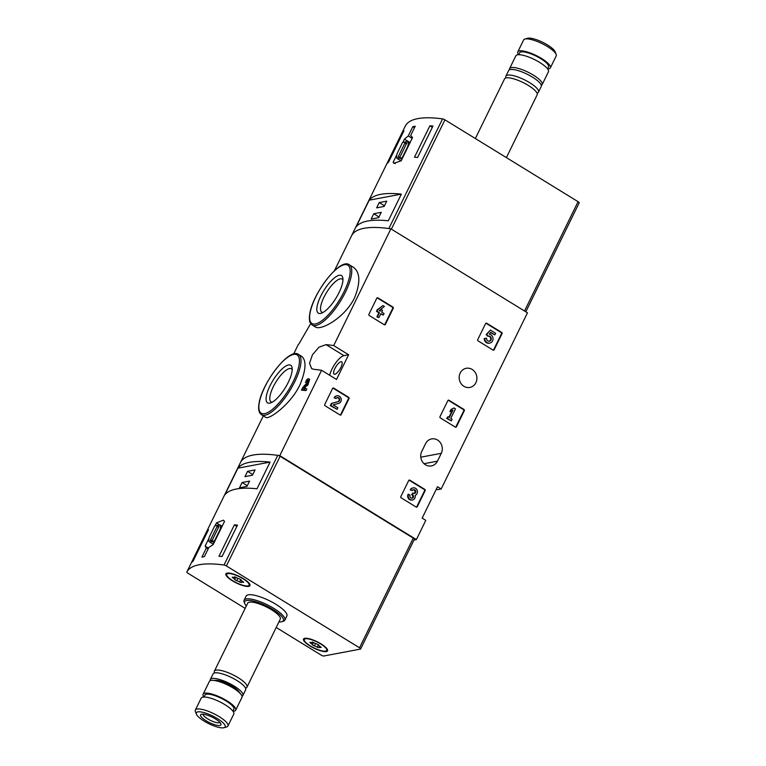 <?xml version="1.0" encoding="UTF-8"?>
<svg xmlns="http://www.w3.org/2000/svg" width="766" height="766" viewBox="0 0 766 766"><rect width="100%" height="100%" fill="white"/><g stroke="black" fill="none" stroke-linecap="round" stroke-linejoin="round"><path stroke-width="1.15" d="M332.597 388.439A0.91 0.823 -100.7 0 1 333.708 388.103L348.693 397.315A0.91 0.823 -100.7 0 1 349.037 398.55L341.157 414.636A0.91 0.823 -100.7 0 1 340.037 414.971L325.062 405.76A0.91 0.823 -100.7 0 1 324.717 404.534L332.597 388.439M408.709 480.521A0.91 0.823 -100.7 0 1 409.829 480.186L424.804 489.388A0.91 0.823 -100.7 0 1 425.159 490.623L417.279 506.709A0.91 0.823 -100.7 0 1 416.158 507.044L401.183 497.843A0.91 0.823 -100.7 0 1 400.829 496.607L408.709 480.521M390.89 228.852L527.477 312.815L441.168 488.986L437.52 486.736L422.143 518.122L425.791 520.373L416.378 539.599L279.791 455.636L321.596 370.294A136.042 36.433 -153.9 0 0 313.926 369.346L311.647 368.628L309.512 363.266L312.48 354.744L318.953 347.199L326.029 344.633A136.042 36.433 26.1 0 1 333.698 345.581L390.89 228.852A136.042 36.433 -153.9 0 0 351.537 235.813L334.397 270.791M333.698 345.581L348.626 354.754L343.934 355.635A14.286 4.644 -58.4 0 0 335.728 362.864A14.286 4.644 -58.4 0 0 329.706 375.283M321.596 370.294L336.513 379.467L348.626 354.754M463.899 386.303A9.747 8.847 -100.7 0 1 459.246 376.173A9.747 8.847 -100.7 0 1 466.226 368.283A9.747 8.847 -100.7 0 1 472.162 369.432A9.747 8.847 -100.7 0 1 476.825 379.563A9.747 8.847 -100.7 0 1 469.845 387.443A9.747 8.847 -100.7 0 1 463.899 386.303M425.58 443.667L421.731 451.509A9.747 8.847 -100.7 0 0 422.506 461.908A9.747 8.847 -100.7 0 0 431.402 465.92A9.747 8.847 -100.7 0 0 437.443 461.17L441.293 453.319A9.747 8.847 -100.7 0 0 440.527 442.92A9.747 8.847 -100.7 0 0 431.631 438.908A9.747 8.847 -100.7 0 0 425.58 443.667M485.596 323.578A0.91 0.823 -100.7 0 1 486.716 323.233L501.692 332.444A0.91 0.823 -100.7 0 1 502.046 333.679L494.156 349.765A0.91 0.823 -100.7 0 1 493.045 350.1L478.061 340.889A0.91 0.823 -100.7 0 1 477.716 339.664L485.596 323.578M447.871 400.589A0.91 0.823 -100.7 0 1 448.981 400.254L463.966 409.465A0.91 0.823 -100.7 0 1 464.311 410.7L456.431 426.786A0.91 0.823 -100.7 0 1 455.31 427.122L440.335 417.91A0.91 0.823 -100.7 0 1 439.99 416.685L447.871 400.589M376.805 298.204A0.91 0.823 -100.7 0 1 377.916 297.869L392.901 307.07A0.91 0.823 -100.7 0 1 393.245 308.305L385.365 324.391A0.91 0.823 -100.7 0 1 384.245 324.727L369.269 315.525A0.91 0.823 -100.7 0 1 368.925 314.29L376.805 298.204M305.318 382.33A136.042 36.433 26.1 0 1 306.027 382.387L305.787 382.244A2.068 0.67 -58.4 0 1 307.731 380.319A2.068 0.67 -58.4 0 1 306.601 383.268L302.819 387.443L301.488 390.162A136.042 36.433 26.1 0 1 306.007 390.583L306.783 389.023L305.184 388.036L302.762 388.496L306.563 384.302A3.878 1.264 -58.4 0 0 308.679 378.777A3.878 1.264 -58.4 0 0 306.247 380.443L305.787 382.244M303.374 388.381L307.865 385.097L309.608 379.352L308.679 378.777M299.87 385.03C306.027 370.102 306.63 360.556 301.689 356.391L298.587 354.476A35.37 11.49 121.6 0 1 294.69 381.851A35.37 11.49 121.6 0 1 261.532 414.751L265.725 417.326C268.684 420.103 290.477 404.697 299.87 385.03M309.971 321.95L309.493 321.663A136.042 36.433 26.1 0 1 309.723 321.145A136.042 36.433 26.1 0 1 309.732 321.136L309.723 321.145M310.728 323.511L299.094 343.656A136.042 36.433 -153.9 0 0 297.62 345.868L293.608 354.055M279.791 455.636A136.042 36.433 -153.9 0 0 240.428 462.597A136.042 36.433 -153.9 0 0 240.323 462.827M354.562 297.763C360.575 282.644 360.231 272.514 353.528 267.363L349.334 264.787A35.37 11.49 121.6 0 1 345.447 292.152A35.37 11.49 121.6 0 1 312.289 325.052L315.4 326.958C320.858 331.046 345.073 317.545 354.562 297.763M413.994 540.049L416.378 539.599M441.168 488.986L437.53 489.675L436.419 488.986M288.275 382.33A22.061 7.162 121.6 0 1 270.398 402.993A22.061 7.162 121.6 0 1 273.041 380.3A22.061 7.162 121.6 0 1 292.095 367.69A22.061 7.162 121.6 0 1 288.275 382.33M272.15 402.227A19.418 6.31 121.6 0 1 271.097 401.901A19.418 6.31 121.6 0 1 275.894 382.052A19.418 6.31 121.6 0 1 291.444 368.81A19.418 6.31 121.6 0 1 292.2 369.614M339.022 292.631A22.061 7.162 121.6 0 1 321.145 313.294A22.061 7.162 121.6 0 1 323.798 290.601A22.061 7.162 121.6 0 1 342.842 278.001A22.061 7.162 121.6 0 1 339.022 292.631M322.907 312.528A19.418 6.31 121.6 0 1 321.854 312.202A19.418 6.31 121.6 0 1 326.642 292.353A19.418 6.31 121.6 0 1 342.191 279.111A19.418 6.31 121.6 0 1 342.957 279.916M334.876 368.561A7.258 2.355 -58.4 0 0 334.081 374.172A7.258 2.355 -58.4 0 0 339.884 369.231A7.258 2.355 -58.4 0 0 341.674 361.811A7.258 2.355 -58.4 0 0 334.876 368.561M301.488 390.162L304.418 389.607L306.007 390.583M304.418 389.607L305.184 388.036M485.893 323.242A0.91 0.823 -100.7 0 1 486.151 323.348L501.136 332.549A0.91 0.823 -100.7 0 1 501.481 333.785L493.601 349.87A0.91 0.823 -100.7 0 1 493.304 350.206M488.191 336.159L486.113 334.637L490.393 330.089L486.678 334.531L488.191 336.159A2.585 2.346 -100.7 0 1 491.217 338.208A2.585 2.346 -100.7 0 1 489.397 341.186A2.585 2.346 -100.7 0 1 486.582 338.227L484.236 338.515A4.519 4.108 -100.7 0 0 489.187 343.197L489.752 343.082A4.519 4.108 -100.7 0 1 484.792 338.4M486.113 334.637L486.678 334.531M487.224 336.015L487.789 335.91M488.114 336.178A2.585 2.346 -100.7 0 1 489.11 341.215M490.518 332.655L494.836 334.857L490.767 332.358L489.254 334.168A4.519 4.108 -100.7 0 1 489.752 343.082M494.836 334.857L495.602 333.296L490.393 330.089M409.006 480.186A0.91 0.823 -100.7 0 1 409.264 480.292L424.249 489.493A0.91 0.823 -100.7 0 1 424.594 490.728L416.714 506.814A0.91 0.823 -100.7 0 1 416.417 507.149M412.28 490.652L410.26 489.857L412.28 490.652A2.068 1.877 -100.7 0 1 415.823 491.667A1.81 1.637 -100.7 0 1 413.41 493.237L412.922 492.931L412.156 494.501L412.644 494.798A1.81 1.637 -100.7 0 1 412.137 498.178A2.068 1.877 -100.7 0 1 410.088 495.123L408.067 494.329A3.878 3.514 -100.7 0 0 411.907 500.064L412.472 499.959A3.878 3.514 -100.7 0 1 408.632 494.223M413.286 489.713A2.068 1.877 -100.7 0 1 414.234 493.476M411.849 498.206A2.068 1.877 -100.7 0 0 412.079 494.913L411.591 494.606L412.922 492.931M411.591 494.606L412.156 494.501M410.825 489.752A3.878 3.514 -100.7 0 1 417.336 490.738A3.878 3.514 -100.7 0 1 415.182 495.343A3.878 3.514 -100.7 0 1 412.472 499.959M410.26 489.857A3.878 3.514 -100.7 0 1 412.951 487.932M448.158 400.264A0.91 0.823 -100.7 0 1 448.416 400.359L463.401 409.571A0.91 0.823 -100.7 0 1 463.746 410.806L455.866 426.892A0.91 0.823 -100.7 0 1 455.579 427.227M450.465 411.581L449.91 411.696L451.002 409.456L454.018 407.943L451.567 409.35L450.465 411.581L452.917 410.183L449.307 417.566L447.947 416.733L447.181 418.293L451.346 420.86L452.112 419.289L450.762 418.456L455.473 408.843L454.018 407.943M451.002 409.456L451.567 409.35M448.914 417.317L452.208 410.586M451.346 420.86L446.616 418.399L447.947 416.733M446.616 418.399L447.181 418.293M332.884 388.113A0.91 0.823 -100.7 0 1 333.143 388.218L348.128 397.42A0.91 0.823 -100.7 0 1 348.473 398.655L340.592 414.741A0.91 0.823 -100.7 0 1 340.296 415.076M336.159 398.579L334.139 397.784L336.159 398.579A2.068 1.877 -100.7 0 1 339.654 399.182A2.068 1.877 -100.7 0 1 338.342 401.604L331.927 403.347L330.864 405.501L337.117 409.35L337.883 407.78L333.162 404.879L338.792 403.347A3.878 3.514 -100.7 0 0 337.107 395.792A3.878 3.514 -100.7 0 0 334.704 397.678M337.164 397.64A2.068 1.877 -100.7 0 1 337.777 401.71L338.342 401.604M337.117 409.35L330.299 405.616L331.362 403.452L337.777 401.71M331.362 403.452L331.927 403.347M330.299 405.616L330.864 405.501M334.139 397.784A3.878 3.514 -100.7 0 1 336.829 395.85M377.092 297.869A0.91 0.823 -100.7 0 1 377.351 297.974L392.336 307.176A0.91 0.823 -100.7 0 1 392.68 308.411L384.8 324.497A0.91 0.823 -100.7 0 1 384.513 324.832M378.931 317.631L376.91 316.837L378.883 312.815L376.489 311.341L377.255 309.78L382.952 305.548L377.82 309.675L377.044 311.235L379.448 312.71L377.475 316.731L378.931 317.631L380.903 313.6L383.297 315.075L384.063 313.514L381.669 312.04L382.493 310.364L381.028 309.464L380.214 311.14L379.275 310.565L384.408 306.448L382.952 305.548M377.255 309.78L377.82 309.675M376.489 311.341L377.044 311.235M378.883 312.815L379.448 312.71M376.91 316.837L377.475 316.731M383.297 315.075L380.731 313.955M380.53 309.56L381.028 309.464M379.821 310.9L380.443 309.627M578.972 202.98A2.269 0.603 -153.9 0 0 579.182 202.856A2.269 0.603 -153.9 0 0 578.081 201.678L444.931 119.831A2.269 0.603 -153.9 0 0 442.576 118.893A136.042 36.433 -153.9 0 0 405.377 125.911A2.269 0.603 -153.9 0 0 405.367 125.921L351.651 235.583L405.367 125.921M442.576 118.893L388.85 228.555A136.042 36.433 -153.9 0 0 351.651 235.583M395.227 163.598L393.121 162.306L393.906 163.33L401.192 160.783L412.539 137.602L410.681 135.496L415.22 126.246A136.042 36.433 26.1 0 0 412.778 126.706L408.249 135.955L404.477 139.125L402.849 142.447M393.121 162.306L396.798 154.799M429.86 125.825A136.042 36.433 26.1 0 1 432.953 126.074L417.575 157.461A136.042 36.433 -153.9 0 0 414.483 157.212L429.86 125.825L432.33 127.347M387.558 163.129L402.935 131.733A136.042 36.433 26.1 0 1 403.969 130.718L388.592 162.105A136.042 36.433 -153.9 0 0 387.558 163.129M401.365 194.114A136.042 36.433 -153.9 0 0 369.212 200.185L401.365 194.114L388.295 220.799A136.042 36.433 26.1 0 0 356.133 226.86L369.212 200.185M547.652 68.978A18.135 4.855 -153.9 0 0 550.352 67.868L556.193 55.947A18.135 4.855 -153.9 0 0 556.145 54.415L555.159 51.868A16.057 4.299 -153.9 0 0 547.431 44.907A16.057 4.299 -153.9 0 0 527.468 38.3L524.854 39.085A18.135 4.855 -153.9 0 0 523.609 39.985L517.768 51.906A18.135 4.855 -153.9 0 0 518.553 54.721M556.145 54.415A18.135 4.855 -153.9 0 0 547.412 46.544A18.135 4.855 -153.9 0 0 524.854 39.085M550.352 67.868A18.135 4.855 -153.9 0 0 541.562 58.475A18.135 4.855 -153.9 0 0 517.768 51.906M547.575 68.883L548.513 66.977A16.096 4.309 -153.9 0 0 540.719 58.637A16.096 4.309 -153.9 0 0 519.607 52.806L518.668 54.721M541.284 85.323A18.135 4.855 -153.9 0 0 542.184 84.547L548.427 71.793A18.135 4.855 -153.9 0 0 539.647 62.4A18.135 4.855 -153.9 0 0 515.844 55.832L509.601 68.586A18.135 4.855 -153.9 0 0 509.534 69.773M542.184 84.547A18.135 4.855 -153.9 0 0 533.395 75.145A18.135 4.855 -153.9 0 0 509.601 68.586M536.976 93.069A18.135 4.855 -153.9 0 0 538.479 92.102L541.217 86.51A18.135 4.855 -153.9 0 0 532.437 77.107A18.135 4.855 -153.9 0 0 508.643 70.549L505.905 76.14A18.135 4.855 -153.9 0 0 506.058 77.921M538.479 92.102A18.135 4.855 -153.9 0 0 529.699 82.699A18.135 4.855 -153.9 0 0 505.905 76.14M506.383 157.614L537.138 94.84A18.135 4.855 -153.9 0 0 528.348 85.447A18.135 4.855 -153.9 0 0 504.555 78.888L475.341 138.522M414.483 127.759L412.778 126.706M412.165 138.368L408.249 135.955M410.107 142.581L404.477 139.125M402.341 157.499L407.636 146.689A9.977 3.246 -58.4 0 0 407.665 141.509A9.977 3.246 -58.4 0 0 405.243 141.997L402.533 142.505L397.238 153.324A9.977 3.246 -58.4 0 0 397.219 158.505A9.977 3.246 -58.4 0 0 399.632 158.016L402.686 157.719M401.872 159.385L399.632 158.016M400.015 156.877L406.928 142.744L404.869 143.137L397.947 157.26L400.015 156.877M406.306 144.027L404.869 143.137M378.663 217.63L381.257 212.335L373.751 213.752L371.156 219.047L378.663 217.63M384.139 206.447L386.734 201.152L379.227 202.569L376.633 207.864L384.139 206.447M384.465 205.786L379.227 202.569M378.978 216.97L373.751 213.752M245.158 608.386L187.919 573.207A2.269 0.603 26.1 0 1 186.818 572.03A136.042 36.433 26.1 0 1 224.026 565.011A2.269 0.603 26.1 0 1 226.382 565.95L359.532 647.797A2.269 0.603 26.1 0 1 360.633 648.974A2.269 0.603 26.1 0 1 360.422 649.099L323.836 656.002A2.269 0.603 26.1 0 1 321.069 655.054L276.2 627.478M240.543 462.367L186.818 572.03A2.269 0.603 26.1 0 1 186.827 572.03L240.543 462.367A136.042 36.433 26.1 0 1 277.752 455.339A2.269 0.603 26.1 0 1 280.107 456.287L413.257 538.134A2.269 0.603 26.1 0 1 414.349 539.302L360.633 648.974M219.335 524.681L216.462 522.91L215.054 525.792M209.003 538.134L205.106 546.091L206.447 547.882L201.918 557.131A136.042 36.433 -153.9 0 1 204.359 556.671L208.888 547.422L213.168 544.569L224.524 521.387L223.385 520.152L216.462 522.91M208.151 548.925L205.958 547.7M193.099 561.133A136.042 36.433 -153.9 0 0 192.075 562.158L207.452 530.771A136.042 36.433 26.1 0 1 208.476 529.746L193.099 561.133M237.47 525.103L222.092 556.489A136.042 36.433 -153.9 0 0 218.999 556.25L234.377 524.863A136.042 36.433 26.1 0 1 237.47 525.103M224.85 494.846A136.042 36.433 26.1 0 1 257.012 488.785L270.082 462.099A136.042 36.433 -153.9 0 0 237.92 468.17L224.85 494.846M246.336 605.973A21.544 5.764 26.1 0 1 244.708 603.493L244.172 602.114A22.674 6.071 26.1 0 1 244.115 600.199L246.135 596.082A22.674 6.071 26.1 0 1 269.163 600.601A22.674 6.071 26.1 0 1 286.857 616.036L284.837 620.154A22.674 6.071 26.1 0 1 283.296 621.274L281.869 621.705A21.544 5.764 26.1 0 1 278.92 621.935M232.385 580.791A13.376 3.581 26.1 0 1 226.813 573.198A13.376 3.581 26.1 0 1 239.49 576.53A13.376 3.581 26.1 0 1 249.898 584.506A13.376 3.581 26.1 0 1 244.996 586.124A13.376 3.581 26.1 0 1 232.385 580.791M310 645.987A13.376 3.581 26.1 0 1 304.428 638.394A13.376 3.581 26.1 0 1 317.114 641.726A13.376 3.581 26.1 0 1 327.513 649.702A13.376 3.581 26.1 0 1 322.61 651.32A13.376 3.581 26.1 0 1 310 645.987M204.11 721.093A16.057 4.299 26.1 0 1 196.374 714.132A16.057 4.299 26.1 0 1 212.642 715.98A16.057 4.299 26.1 0 1 224.074 727.7A16.057 4.299 26.1 0 1 204.11 721.093M206.064 720.729A11.337 3.035 26.1 0 1 201.343 714.295A11.337 3.035 26.1 0 1 212.086 717.12A11.337 3.035 26.1 0 1 220.905 723.88A11.337 3.035 26.1 0 1 216.749 725.249A11.337 3.035 26.1 0 1 206.064 720.729M196.374 714.132L195.397 711.585A18.135 4.855 26.1 0 1 195.349 710.053A18.135 4.855 26.1 0 1 213.771 713.673A18.135 4.855 26.1 0 1 227.923 726.015A18.135 4.855 26.1 0 1 226.688 726.915L224.074 727.7M195.349 710.053L201.19 698.132A18.135 4.855 26.1 0 1 219.612 701.752A18.135 4.855 26.1 0 1 233.774 714.094L227.923 726.015M204.005 697.022L204.943 695.107A16.096 4.309 26.1 0 1 221.297 698.314A16.096 4.309 26.1 0 1 233.86 709.268L232.921 711.183M203.89 697.022A18.135 4.855 26.1 0 1 203.114 694.207A18.135 4.855 26.1 0 1 221.537 697.826A18.135 4.855 26.1 0 1 235.689 710.168A18.135 4.855 26.1 0 1 232.988 711.279M203.114 694.207L209.357 681.453A18.135 4.855 26.1 0 1 212.402 680.342A18.135 4.855 26.1 0 1 227.789 685.072A18.135 4.855 26.1 0 1 240.955 694.331A18.135 4.855 26.1 0 1 241.941 697.414L235.689 710.168M212.402 680.342L216.232 680.352A14.209 3.811 26.1 0 1 228.287 684.057A14.209 3.811 26.1 0 1 238.599 691.305L240.955 694.331M210.257 680.677A18.135 4.855 26.1 0 1 210.324 679.49A18.135 4.855 26.1 0 1 228.747 683.109A18.135 4.855 26.1 0 1 242.899 695.451A18.135 4.855 26.1 0 1 241.999 696.227M210.324 679.49L213.063 673.898A18.135 4.855 26.1 0 1 231.485 677.517A18.135 4.855 26.1 0 1 245.637 689.86L242.899 695.451M214.557 672.931A18.135 4.855 26.1 0 1 214.403 671.16A18.135 4.855 26.1 0 1 232.835 674.769A18.135 4.855 26.1 0 1 246.987 687.112A18.135 4.855 26.1 0 1 245.484 688.079M214.403 671.16L247.705 603.177A18.135 4.855 26.1 0 1 266.137 606.796A18.135 4.855 26.1 0 1 280.289 619.139L246.987 687.112M244.708 603.493A21.544 5.764 26.1 0 1 266.53 605.983A21.544 5.764 26.1 0 1 281.869 621.705M244.115 600.199A22.674 6.071 26.1 0 1 267.152 604.728A22.674 6.071 26.1 0 1 284.837 620.154M219.909 722.415A9.374 2.509 26.1 0 1 207.71 718.872A9.374 2.509 26.1 0 1 203.114 714.19M208.515 548.188L205.106 546.091M214.739 525.849L209.444 536.66A9.977 3.246 -58.4 0 0 209.415 541.84A9.977 3.246 -58.4 0 0 211.837 541.351L214.547 540.844L219.842 530.024A9.977 3.246 -58.4 0 0 219.871 524.844A9.977 3.246 -58.4 0 0 217.448 525.332L214.739 525.849M214.078 542.73L211.837 541.351M217.075 526.472L210.152 540.605L212.22 540.212L219.133 526.089L217.075 526.472L218.511 527.362M236.847 526.376L234.377 524.863M247.562 471.339L244.967 476.634L252.464 475.217L255.059 469.922L247.562 471.339L252.79 474.556M242.085 482.513L239.49 487.818L246.987 486.4L249.582 481.096L242.085 482.513L247.313 485.73M270.082 462.099L237.92 468.17M325.579 651.119A12.467 3.342 26.1 0 1 312.174 646.964A12.467 3.342 26.1 0 1 304.332 639.457A12.467 3.342 26.1 0 1 317 641.946A12.467 3.342 26.1 0 1 326.737 650.43A12.467 3.342 26.1 0 1 325.579 651.119M318.752 645.135A2.221 0.594 -153.9 0 0 318.713 645.192A2.221 0.594 -153.9 0 0 320.341 646.648L321.27 647.481L320.447 647.433A2.221 0.594 26.1 0 0 319.01 647.337A2.221 0.594 26.1 0 0 319.116 647.682L317.229 647.232A2.221 0.594 -153.9 0 0 314.309 645.977L312.317 644.752A2.221 0.594 -153.9 0 0 312.356 644.694A2.221 0.594 -153.9 0 0 310.728 643.239L309.799 642.406L310.623 642.463A2.221 0.594 -153.9 0 0 312.059 642.559A2.221 0.594 -153.9 0 0 311.954 642.205L313.84 642.655A2.221 0.594 -153.9 0 0 316.76 643.909L318.78 645.068M304.332 639.457L304.715 638.672A12.467 3.342 26.1 0 1 305.088 638.269M327.206 649.108A12.467 3.342 26.1 0 1 327.12 649.645L326.737 650.43M247.964 585.923A12.467 3.342 26.1 0 1 234.549 581.767A12.467 3.342 26.1 0 1 226.717 574.261A12.467 3.342 26.1 0 1 239.385 576.75A12.467 3.342 26.1 0 1 249.113 585.234A12.467 3.342 26.1 0 1 247.964 585.923M241.137 579.939A2.221 0.594 -153.9 0 0 241.089 579.996A2.221 0.594 -153.9 0 0 242.717 581.451L243.655 582.284L242.832 582.237A2.221 0.594 26.1 0 0 241.395 582.131A2.221 0.594 26.1 0 0 241.491 582.486L239.614 582.036A2.221 0.594 -153.9 0 0 236.694 580.781L234.674 579.584A2.221 0.594 -153.9 0 0 234.741 579.498A2.221 0.594 -153.9 0 0 233.113 578.043L232.184 577.21L232.998 577.267A2.221 0.594 -153.9 0 0 234.434 577.363A2.221 0.594 -153.9 0 0 234.339 577.009L236.225 577.459A2.221 0.594 -153.9 0 0 239.145 578.713L241.089 579.996M226.717 574.261L227.1 573.475A12.467 3.342 26.1 0 1 227.473 573.073M249.592 583.912A12.467 3.342 26.1 0 1 249.496 584.448L249.113 585.234M293.311 381.382A34.24 11.126 121.6 0 1 259.492 411.045A34.24 11.126 121.6 0 1 284.626 359.733A34.24 11.126 121.6 0 1 293.311 381.382M344.068 291.683A34.24 11.126 121.6 0 1 310.249 321.347A34.24 11.126 121.6 0 1 335.384 270.034A34.24 11.126 121.6 0 1 344.068 291.683M343.934 355.635L326.029 344.633M420.783 457.187L441.293 453.319M424.038 463.698L437.443 461.17M306.563 384.302L307.865 385.097M486.151 323.348L486.716 323.233M501.136 332.549L501.692 332.444M501.481 333.785L502.046 333.679M493.601 349.87L494.156 349.765M409.264 480.292L409.829 480.186M424.249 489.493L424.804 489.388M424.594 490.728L425.159 490.623M416.714 506.814L417.279 506.709M415.268 491.772L415.823 491.667M412.079 494.913L412.644 494.798M412.194 498.034L412.759 497.929M448.416 400.359L448.981 400.254M463.401 409.571L463.966 409.465M463.746 410.806L464.311 410.7M455.866 426.892L456.431 426.786M333.143 388.218L333.708 388.103M348.128 397.42L348.693 397.315M348.473 398.655L349.037 398.55M340.592 414.741L341.157 414.636M377.351 297.974L377.916 297.869M392.336 307.176L392.901 307.07M392.68 308.411L393.245 308.305M384.8 324.497L385.365 324.391M524.528 310.996L578.081 201.678M391.378 229.149L444.931 119.831M277.752 455.339L224.026 565.011M413.257 538.134L359.532 647.797M280.107 456.287L226.382 565.95M320.724 646.868L320.447 647.433M318.484 644.675L317.229 647.232M315.487 643.564L314.309 645.977M313.466 642.406L312.375 644.637M311.044 642.597L310.728 643.239M243.109 581.672L242.832 582.237M240.869 579.479L239.614 582.036M237.872 578.368L236.694 580.781M235.851 577.21L234.76 579.441M233.429 577.401L233.113 578.043M240.428 462.597L263.332 415.852M261.532 414.751C258.956 412.96 258.094 409.379 258.946 404.008C261.455 383.766 289.309 347.027 298.587 354.476M312.289 325.052C309.713 323.262 308.851 319.681 309.703 314.319C312.202 294.067 340.066 257.328 349.334 264.787M412.663 487.971L413.228 487.865M336.542 395.898L337.107 395.792M525.811 311.791L579.182 202.856M409.944 142.907L407.665 141.509M401.068 160.87L397.219 158.505M213.331 544.243L209.415 541.84M222.15 526.242L219.871 524.844M319.566 646.198L319.01 647.337M313.476 642.415L312.356 644.694M312.346 641.956L312.059 642.559M241.951 581.001L241.395 582.131M235.861 577.219L234.741 579.498M234.731 576.76L234.434 577.363"/></g></svg>
